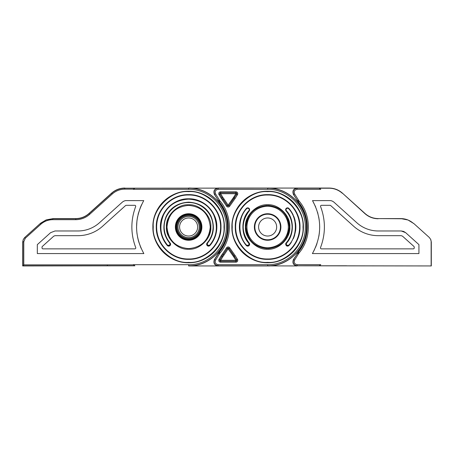 <?xml version="1.0" encoding="UTF-8"?>
<svg xmlns="http://www.w3.org/2000/svg" width="454" height="454" viewBox="0 0 454 454"><rect width="100%" height="100%" fill="white"/><g stroke="black" fill="none" stroke-linecap="round" stroke-linejoin="round"><path stroke-width="0.68" d="M429.274 237.459L413.878 223.595L429.274 237.459L430.653 239.36L431.3 242.016L430.727 239.542M413.463 223.436C409.854 220.275 405.649 218.658 400.848 218.595L408.015 220.003L413.878 223.595M40.707 223.113L46.024 219.991L52.783 218.737L75.795 218.737C80.823 218.669 85.227 216.978 89.007 213.664L111.656 193.273C115.418 189.976 119.799 188.285 124.799 188.2L188.626 188.2L188.626 189.324C208.755 188.807 226.818 206.871 226.296 227C226.818 247.129 208.755 265.193 188.626 264.676L188.626 265.8C209.356 266.339 227.959 247.736 227.426 227C227.959 206.264 209.356 187.661 188.626 188.2L188.626 188.058C209.43 187.525 228.101 206.19 227.562 227C228.101 247.81 209.43 266.475 188.626 265.942L217.903 265.942C214.362 265.153 213.193 263.048 214.384 259.62L218.045 253.718L219.844 253.219C232.505 238.73 232.505 215.27 219.844 200.781L218.158 200.203L219.668 202.348C231.069 216.2 231.069 237.8 219.668 251.652L219.844 253.219L215.593 260.08C214.668 262.599 215.525 264.132 218.153 264.676L267.633 264.676L267.633 265.8C288.369 266.339 306.972 247.736 306.433 227C306.972 206.264 288.369 187.661 267.633 188.2L267.633 189.324C287.762 188.807 305.826 206.871 305.309 227C305.826 247.129 287.762 265.193 267.633 264.676M53.152 218.595L46.212 219.918L53.152 218.595L52.783 218.737L52.783 219.679C48.22 219.736 44.225 221.268 40.798 224.276L25.339 238.197L23.784 241.698L23.784 264.858L22.7 265.942L22.7 242.016L23.188 239.718L24.709 237.499L40.168 223.578L46.393 219.849L53.152 218.595L75.739 218.595C80.767 218.527 85.176 216.836 88.956 213.522L89.637 214.362C85.675 217.835 81.062 219.605 75.795 219.679L52.783 219.679M292.909 201.724A35.741 35.741 0 0 0 231.892 227C231.398 246.096 248.537 263.235 267.633 262.741C286.735 263.235 303.868 246.096 303.374 227C303.868 207.904 286.735 190.765 267.633 191.259C248.537 190.765 231.398 207.904 231.892 227A35.741 35.741 0 0 0 292.909 252.276M247.646 235.28A21.633 21.633 0 0 1 246 227C247.282 240.138 254.495 247.351 267.633 248.633C280.771 247.351 287.984 240.138 289.266 227A21.633 21.633 0 0 1 287.62 235.28M297.177 214.759A31.979 31.979 0 0 1 299.612 227C300.054 209.913 284.72 194.579 267.633 195.021C250.546 194.579 235.212 209.913 235.654 227A31.979 31.979 0 0 1 245.018 204.385M175.834 227A12.791 12.791 0 0 1 188.626 214.209A12.791 12.791 0 0 1 201.417 227A12.791 12.791 0 0 1 188.626 239.791A12.791 12.791 0 0 1 175.834 227A12.791 12.791 0 0 0 188.626 239.791A12.791 12.791 0 0 0 201.417 227M199.255 227A10.629 10.629 0 0 0 188.626 216.371A10.629 10.629 0 0 0 177.996 227A10.629 10.629 0 0 0 188.626 237.629A10.629 10.629 0 0 0 199.255 227A10.629 10.629 0 0 1 188.626 237.629A10.629 10.629 0 0 1 177.996 227M179.597 227A9.029 9.029 0 0 0 188.626 236.029A9.029 9.029 0 0 0 197.655 227A9.029 9.029 0 0 0 188.626 217.971A9.029 9.029 0 0 0 179.597 227M222.505 253.911L223.237 254.495L227.306 248.4L223.237 254.495A17.871 17.871 0 0 0 222.046 256.198L219.81 259.802L220.61 260.295L235.87 260.295L235.87 261.237A0.942 0.942 0 0 0 236.67 259.802L228.952 248.4L234.423 256.181L233.668 256.743L228.129 248.854L223.975 255.08A16.929 16.929 0 0 0 222.846 256.692L220.61 260.295L220.61 261.237L235.87 261.237L235.87 262.179L220.61 262.179A1.878 1.878 0 0 1 219.01 259.308L221.246 255.698A18.813 18.813 0 0 1 222.505 253.911L226.484 247.946A1.878 1.878 0 0 1 229.775 247.946L235.183 255.619L234.423 256.181M234.423 197.819L235.183 198.381L229.775 206.054A1.878 1.878 0 0 1 226.484 206.054L222.505 200.089A18.813 18.813 0 0 1 221.246 198.302L219.01 194.692A1.878 1.878 0 0 1 220.61 191.821L235.87 191.821A1.878 1.878 0 0 1 237.47 194.692L236.67 194.198A0.942 0.942 0 0 0 235.87 192.763L235.87 193.705L220.61 193.705L222.846 197.308A16.929 16.929 0 0 0 223.975 198.92L228.129 205.146L233.668 197.257L234.423 197.819L228.952 205.6L236.67 194.198L235.87 193.705L233.668 197.257M233.668 256.743L235.87 260.295L237.47 259.308A1.878 1.878 0 0 1 235.87 262.179M285.714 243.781A1.878 1.878 0 0 0 285.657 244.246L286.116 243.015C290.032 238.39 292.018 233.055 292.087 227C292.018 220.945 290.032 215.61 286.116 210.985L286.292 210.616L286.116 210.985A24.454 24.454 0 0 1 286.116 243.015A1.878 1.878 0 0 0 285.765 243.616M246.59 208.772L246.306 208.522A1.878 1.878 0 0 1 249.609 209.754A1.878 1.878 0 0 1 249.15 210.985L248.871 210.735A1.504 1.504 0 0 0 248.253 208.346A1.504 1.504 0 0 0 246.59 208.772C237.533 217.999 237.845 236.443 246.59 245.228L248.792 245.308L248.866 243.259C241.051 235.371 240.785 219.01 248.871 210.735M254.371 227A13.262 13.262 0 0 1 267.633 213.738A13.262 13.262 0 0 1 280.895 227A13.262 13.262 0 0 1 267.633 240.262A13.262 13.262 0 0 1 254.371 227M293.006 252.174A35.741 35.741 0 0 0 297.132 247.18M297.353 246.857A35.741 35.741 0 0 0 300.656 240.677M301.462 238.532A35.741 35.741 0 0 0 301.876 237.249M302.687 233.975A35.741 35.741 0 0 0 302.687 220.025M239.701 222.982A28.216 28.216 0 0 0 239.417 227C239.496 220.014 241.789 213.851 246.306 208.522A28.216 28.216 0 0 0 241.965 215.275M241.573 216.178A28.216 28.216 0 0 0 240.064 220.984M293.301 215.275A28.216 28.216 0 0 0 288.96 208.522L288.562 208.641A1.515 1.515 0 0 0 286.292 210.616C294.47 218.873 294.254 235.331 286.4 243.259L286.474 245.308L288.676 245.228C297.472 236.398 297.722 217.846 288.562 208.641L288.812 208.369A1.878 1.878 0 0 1 288.96 208.522C298.091 220.865 298.091 233.186 288.96 245.478A28.216 28.216 0 0 0 291.372 242.254M249.609 209.754A1.878 1.878 0 0 0 246.306 208.522C241.789 213.851 239.496 220.014 239.417 227C239.496 233.992 241.795 240.149 246.306 245.478L249.059 245.574L249.15 243.015A24.454 24.454 0 0 1 244.717 235.547M244.717 218.453A24.454 24.454 0 0 1 249.15 210.985C241.239 221.66 241.239 232.34 249.15 243.015L248.866 243.259M293.301 238.719A28.216 28.216 0 0 0 294.708 234.951M295.565 231.012A28.216 28.216 0 0 0 295.565 222.982M295.202 220.984A28.216 28.216 0 0 0 293.693 216.178M239.417 227A28.216 28.216 0 0 0 239.701 231.012M240.558 234.951A28.216 28.216 0 0 0 241.965 238.719M243.894 242.254A28.216 28.216 0 0 0 246.306 245.478A1.878 1.878 0 0 0 246.914 245.943M215.593 260.08L214.634 259.484L219.554 251.573C230.921 237.771 230.921 216.229 219.554 202.427L214.384 194.38C213.193 190.952 214.362 188.847 217.903 188.058L267.633 188.058C288.443 187.525 307.108 206.19 306.575 227C307.108 247.81 288.443 266.475 267.633 265.942L217.903 265.942L218.153 264.676M292.087 227C292.018 233.055 290.032 238.39 286.116 243.015L285.657 244.246L286.207 245.574L288.96 245.478L288.676 245.228M247.089 246.011A1.878 1.878 0 0 0 248.242 246.057M248.417 245.994A1.878 1.878 0 0 0 249.552 243.781M249.501 243.616A1.878 1.878 0 0 0 249.15 243.015M286.474 245.308L286.207 245.574A1.878 1.878 0 0 0 288.96 245.478M245.018 249.615A31.979 31.979 0 0 1 235.654 227C235.212 244.087 250.546 259.421 267.633 258.979C284.72 259.421 300.054 244.087 299.612 227A31.979 31.979 0 0 1 297.177 239.241M289.266 227C287.984 213.862 280.771 206.649 267.633 205.367C254.495 206.649 247.282 213.862 246 227A21.633 21.633 0 0 1 247.646 218.72A21.633 21.633 0 0 0 246 227C247.282 213.862 254.495 206.649 267.633 205.367C280.771 206.649 287.984 213.862 289.266 227A21.633 21.633 0 0 0 287.62 218.72A21.633 21.633 0 0 1 289.266 227M301.876 216.751A35.741 35.741 0 0 0 301.462 215.468M300.656 213.323A35.741 35.741 0 0 0 297.353 207.143M297.132 206.82A35.741 35.741 0 0 0 293.006 201.826M267.633 189.324L218.153 189.324C215.525 189.868 214.668 191.401 215.593 193.92L219.844 200.781L219.554 202.427M214.384 259.62L214.634 259.484C213.369 262.945 214.543 265.051 218.153 265.8L296.91 265.942C293.375 265.153 292.2 263.048 293.397 259.62L298.675 251.652L298.857 253.219C311.512 238.73 311.512 215.27 298.857 200.781L297.171 200.203L298.675 202.348C310.082 216.2 310.082 237.8 298.675 251.652L297.058 253.718M219.554 251.573L218.045 253.718M218.153 189.324L218.153 188.2C214.543 188.949 213.369 191.055 214.634 194.516L218.045 200.282M298.567 251.573C309.934 237.771 309.934 216.229 298.567 202.427L293.397 194.38C292.2 190.952 293.375 188.847 296.91 188.058L124.867 188.2M288.812 208.369A1.878 1.878 0 0 0 285.992 210.826A1.878 1.878 0 0 1 288.812 208.369L288.96 208.522M236.812 193.705A0.942 0.942 0 0 0 235.87 192.763L220.61 192.763L220.61 193.705L219.81 194.198L222.046 197.802A17.871 17.871 0 0 0 223.237 199.505L227.306 205.6L223.237 199.505L222.505 200.089M226.484 206.054L227.306 205.6A0.942 0.942 0 0 0 228.952 205.6L228.129 205.146L227.306 205.6A0.942 0.942 0 0 0 228.952 205.6L229.775 206.054M226.484 247.946L228.129 248.854L228.952 248.4A0.942 0.942 0 0 0 227.306 248.4A0.942 0.942 0 0 1 228.952 248.4L229.775 247.946M220.61 192.763A0.942 0.942 0 0 0 219.81 194.198A0.942 0.942 0 0 1 220.61 192.763L220.61 191.821M220.61 261.237A0.942 0.942 0 0 1 219.81 259.802A0.942 0.942 0 0 0 220.61 261.237L220.61 262.179M213.896 201.724A35.741 35.741 0 0 0 152.884 227C152.391 246.096 169.524 263.235 188.626 262.741C207.722 263.235 224.861 246.096 224.367 227A35.741 35.741 0 0 0 223.68 220.025M168.638 235.28A21.633 21.633 0 0 1 166.993 227C168.275 240.138 175.482 247.351 188.626 248.633C201.763 247.351 208.976 240.138 210.259 227C208.976 213.862 201.763 206.649 188.626 205.367C175.482 206.649 168.275 213.862 166.993 227A21.633 21.633 0 0 1 168.638 218.72M211.235 204.385A31.979 31.979 0 0 1 220.604 227C221.047 209.913 205.713 194.579 188.626 195.021C171.538 194.579 156.204 209.913 156.641 227A31.979 31.979 0 0 1 159.076 214.759M175.363 227A13.262 13.262 0 0 1 188.626 213.738A13.262 13.262 0 0 1 201.888 227A13.262 13.262 0 0 1 188.626 240.262A13.262 13.262 0 0 1 175.363 227M223.68 233.975A35.741 35.741 0 0 0 224.367 227C224.861 207.904 207.722 190.765 188.626 191.259C169.524 190.765 152.391 207.904 152.884 227A35.741 35.741 0 0 0 213.896 252.276M213.993 252.174A35.741 35.741 0 0 0 218.124 247.18M218.34 246.857A35.741 35.741 0 0 0 221.643 240.677M222.454 238.532A35.741 35.741 0 0 0 222.863 237.249M211.218 217.642A24.454 24.454 0 0 1 207.109 243.015A1.878 1.878 0 0 0 206.757 243.616M206.706 243.781A1.878 1.878 0 0 0 206.649 244.246L207.2 245.574L209.952 245.478A28.216 28.216 0 0 0 212.364 242.254M160.693 222.982A28.216 28.216 0 0 0 160.404 227C160.489 233.992 162.782 240.149 167.299 245.478L170.051 245.574L170.142 243.015A24.454 24.454 0 0 1 164.166 227C163.832 213.93 175.556 202.212 188.626 202.546C201.689 202.212 213.414 213.93 213.079 227C213.011 233.055 211.019 238.39 207.109 243.015L206.649 244.246L207.109 243.015C211.019 238.39 213.011 233.055 213.079 227C213.414 213.93 201.689 202.212 188.626 202.546C175.556 202.212 163.832 213.93 164.166 227A24.454 24.454 0 0 1 166.028 217.642M214.294 238.719A28.216 28.216 0 0 0 215.701 234.951M216.552 231.012A28.216 28.216 0 0 0 216.552 222.982M216.195 220.984A28.216 28.216 0 0 0 214.685 216.178M214.294 215.275A28.216 28.216 0 0 0 209.947 208.522M209.793 208.346A28.216 28.216 0 0 0 167.452 208.346M167.299 208.522A28.216 28.216 0 0 0 162.958 215.275M162.566 216.178A28.216 28.216 0 0 0 161.056 220.984M133.221 264.676L134.883 265.8L133.221 264.676L188.626 264.676M133.397 189.142L134.9 188.2L133.397 189.142L124.799 189.142C120.038 189.222 115.866 190.833 112.286 193.972L89.637 214.362M222.863 216.751A35.741 35.741 0 0 0 222.454 215.468M221.643 213.323A35.741 35.741 0 0 0 218.34 207.143M218.124 206.82A35.741 35.741 0 0 0 213.993 201.826M141.12 248.298L140.836 247.651M140.729 247.396L138.595 241.392M138.442 240.841L137.522 236.926M137.04 234.031L136.66 230.167M136.586 228.498L136.569 227.312M136.563 227.142L136.932 220.826M137.017 220.167L137.602 216.66M138.078 214.543L138.294 213.686M138.374 213.403L140.462 207.234M140.638 206.82L141.586 204.697M134.883 265.8L22.7 265.942M206.649 244.246A1.878 1.878 0 0 0 209.952 245.478C214.464 240.149 216.762 233.992 216.842 227C217.228 211.916 203.698 198.398 188.626 198.784C173.547 198.398 160.018 211.916 160.41 227A28.216 28.216 0 0 0 160.693 231.012M164.166 227C164.234 233.055 166.226 238.39 170.142 243.015L169.858 243.259C163.423 235.501 162.197 226.535 166.187 216.359C170.5 207.546 177.979 202.819 188.626 202.166C199.266 202.819 206.746 207.552 211.059 216.359C215.048 226.535 213.828 235.501 207.393 243.259L207.467 245.308L209.669 245.228C216.876 236.545 218.243 226.489 213.783 215.071C208.942 205.191 200.56 199.885 188.626 199.158C176.691 199.885 168.303 205.191 163.468 215.071C159.002 226.489 160.376 236.545 167.583 245.228L169.785 245.308L169.858 243.259M161.55 234.951A28.216 28.216 0 0 0 162.958 238.719M164.887 242.254A28.216 28.216 0 0 0 167.299 245.478A1.878 1.878 0 0 0 167.906 245.943M168.076 246.011A1.878 1.878 0 0 0 169.234 246.057M169.41 245.994A1.878 1.878 0 0 0 170.142 243.015M166.011 249.615A31.979 31.979 0 0 1 156.641 227C156.204 244.087 171.538 259.421 188.626 258.979C205.713 259.421 221.047 244.087 220.604 227A31.979 31.979 0 0 1 218.17 239.241M166.993 227C168.275 213.862 175.482 206.649 188.626 205.367C201.763 206.649 208.976 213.862 210.259 227A21.633 21.633 0 0 1 208.613 235.28M23.784 264.858L107.36 264.858L107.36 265.8L22.842 265.8L22.842 241.698L23.188 239.718M112.286 193.972L111.599 193.132L88.956 213.522M111.599 193.132C115.384 189.817 119.788 188.126 124.816 188.058M55.042 230.967L50.61 232.664L37.324 244.627L37.324 253.57L143.856 253.57C134.202 235.966 134.168 218.317 143.748 200.611L125.565 200.594A7.519 7.519 0 0 0 122.092 202.359L99.449 222.749A31.979 31.979 0 0 1 78.054 230.967L55.042 230.967M55.042 235.666L53.754 236.159L42.341 246.437A0.942 0.942 0 0 0 42.029 247.135L42.029 247.929A0.942 0.942 0 0 0 42.971 248.866L134.849 248.866A0.942 0.942 0 0 0 135.729 247.589C130.604 233.918 130.582 220.252 135.655 206.593A0.942 0.942 0 0 0 134.781 205.316L126.121 205.316A2.82 2.82 0 0 0 125.242 205.855L102.593 226.245A36.678 36.678 0 0 1 78.054 235.666L55.042 235.666M319.202 265.783L320.779 264.676L319.202 265.783L346.64 265.783L297.16 265.8L297.16 264.676C294.533 264.132 293.681 262.599 294.601 260.08L298.857 253.219L297.171 253.797L293.642 259.484C292.382 262.945 293.551 265.051 297.16 265.8L431.3 265.942L431.3 242.016L430.812 239.718M319.1 265.8L431.3 265.942M401.262 218.754L378.261 218.595C373.233 218.527 368.824 216.836 365.044 213.522L364.982 213.681C368.767 216.995 373.171 218.686 378.199 218.754M364.982 213.681L342.401 193.132C338.616 189.817 334.212 188.126 329.184 188.058L329.201 188.2C334.195 188.302 338.576 189.993 342.339 193.291M329.195 188.217L319.202 188.217L320.779 189.324L319.1 188.2L329.195 188.217M431.141 265.783L431.141 241.659M315.626 206.831L312.511 200.611L330.694 200.594A7.519 7.519 0 0 1 334.161 202.359L356.81 222.749A31.979 31.979 0 0 0 378.205 230.967L401.217 230.967L403.589 231.404M403.64 231.427L405.649 232.664L418.929 244.627L418.929 253.57L312.397 253.57L314.577 249.501M315.524 247.407L316.96 243.639M318.861 236.267L319.111 234.775M319.213 234.043L319.514 231.279M319.69 227.142L319.69 226.756M319.241 220.184L318.702 216.898M317.885 213.403L317.63 212.5M329.133 188.2L297.16 188.2C293.551 188.949 292.382 191.055 293.642 194.516L293.397 194.38M280.424 227A12.791 12.791 0 0 1 267.633 239.791A12.791 12.791 0 0 1 254.842 227A12.791 12.791 0 0 1 267.633 214.209A12.791 12.791 0 0 1 280.424 227M258.604 227A9.029 9.029 0 0 1 267.633 217.971A9.029 9.029 0 0 1 276.662 227A9.029 9.029 0 0 1 267.633 236.029A9.029 9.029 0 0 1 258.604 227M320.779 189.324L297.16 189.324C294.533 189.868 293.681 191.401 294.601 193.92L298.857 200.781L298.567 202.427M329.184 188.058L296.91 188.058L297.16 189.324M342.401 193.132L365.044 213.522M378.261 218.595L400.848 218.595L408.015 220.003M312.397 253.57C322.051 235.966 322.09 218.317 312.511 200.611M401.217 230.967L405.649 232.664M320.598 206.593A0.942 0.942 0 0 1 321.477 205.316L330.132 205.316A2.82 2.82 0 0 1 331.017 205.855L353.66 226.245A36.678 36.678 0 0 0 378.205 235.666L401.217 235.666L402.505 236.159L413.917 246.437A0.942 0.942 0 0 1 414.23 247.135L414.23 247.929A0.942 0.942 0 0 1 413.288 248.866L321.404 248.866A0.942 0.942 0 0 1 320.53 247.589C325.654 233.918 325.677 220.252 320.598 206.593M407.811 219.929L400.848 218.595M232.266 227C230.746 244.575 250.063 263.887 267.633 262.367C285.208 263.887 304.521 244.57 303 227C304.521 209.425 285.208 190.113 267.633 191.633C250.058 190.113 230.746 209.43 232.266 227M289.834 227C290.787 238.032 278.665 250.154 267.633 249.201C256.601 250.154 244.479 238.032 245.438 227C244.479 215.968 256.606 203.846 267.633 204.799C278.665 203.846 290.787 215.968 289.834 227M299.992 227C300.435 209.708 284.925 194.198 267.633 194.641C250.341 194.198 234.832 209.708 235.28 227C234.832 244.292 250.341 259.802 267.633 259.359C284.925 259.802 300.435 244.292 299.992 227M200.946 227A12.32 12.32 0 0 0 188.626 214.68A12.32 12.32 0 0 0 176.3 227A12.32 12.32 0 0 0 188.626 239.32A12.32 12.32 0 0 0 200.946 227M177.054 227A11.571 11.571 0 0 1 188.626 215.429A11.571 11.571 0 0 1 200.191 227A11.571 11.571 0 0 1 188.626 238.571A11.571 11.571 0 0 1 177.054 227M246.942 227A20.691 20.691 0 0 0 267.633 247.691A20.691 20.691 0 0 0 288.324 227A20.691 20.691 0 0 0 267.633 206.309A20.691 20.691 0 0 0 246.942 227M246.306 245.478L246.59 245.228M286.116 243.015L286.4 243.259M235.654 227C235.212 244.087 250.546 259.421 267.633 258.979C284.72 259.421 300.054 244.087 299.612 227M237.47 194.692L235.183 198.381M235.183 255.619L237.47 259.308M215.593 193.92L214.384 194.38M223.975 255.08L223.237 254.495A17.871 17.871 0 0 0 222.046 256.198L222.846 256.692M221.246 198.302L222.046 197.802A17.871 17.871 0 0 0 223.237 199.505L223.975 198.92M236.812 260.295A0.942 0.942 0 0 0 236.67 259.802M222.046 197.802L222.846 197.308M219.01 194.692L219.81 194.198M235.87 191.821L235.87 192.763M219.81 259.802L219.01 259.308M221.246 255.698L222.046 256.198M153.259 227C151.732 244.575 171.05 263.887 188.626 262.367C206.195 263.887 225.513 244.57 223.992 227C225.513 209.425 206.195 190.113 188.626 191.633C171.05 190.113 151.732 209.43 153.259 227M210.821 227C211.78 238.032 199.652 250.154 188.626 249.201C177.593 250.154 165.472 238.032 166.425 227C165.472 215.968 177.593 203.846 188.626 204.799C199.652 203.846 211.78 215.968 210.821 227M220.979 227C221.427 209.708 205.912 194.198 188.626 194.641C171.334 194.198 155.824 209.708 156.267 227C155.824 244.292 171.334 259.802 188.626 259.359C205.912 259.802 221.427 244.292 220.979 227M209.669 245.228L209.952 245.478C214.464 240.149 216.762 233.992 216.842 227C217.228 211.916 203.698 198.398 188.626 198.784C173.547 198.398 160.018 211.916 160.41 227M107.36 264.858L133.397 264.858M188.626 189.324L133.221 189.324M167.299 245.478L167.583 245.228M207.109 243.015L207.393 243.259M156.641 227C156.204 244.087 171.538 259.421 188.626 258.979C205.713 259.421 221.047 244.087 220.604 227M107.36 265.8L129.135 265.8M23.784 241.698L22.7 242.016M75.795 219.679L75.739 218.595M124.799 189.142L124.799 188.2M40.798 224.276L40.168 223.578L46.393 219.849M25.339 238.197L24.709 237.499L23.33 239.4M297.16 264.676L320.779 264.676M294.601 193.92L293.642 194.516L297.058 200.282M294.601 260.08L293.397 259.62M40.168 223.578L24.709 237.499"/></g></svg>
